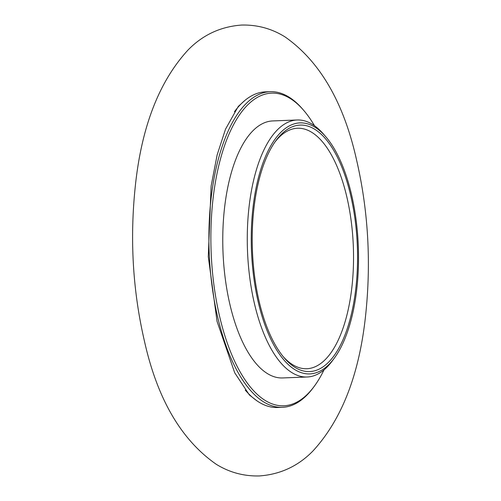 <?xml version="1.0" encoding="UTF-8"?>
<svg xmlns="http://www.w3.org/2000/svg" width="501" height="501" viewBox="0 0 501 501"><rect width="100%" height="100%" fill="white"/><g stroke="black" fill="none" stroke-linecap="round" stroke-linejoin="round"><path stroke-width="0.75" d="M323.99 369.913A156.431 66.595 -92.2 0 1 314.359 386.158L313.35 387.523A157.934 67.234 -92.2 0 1 282.464 407.313A157.934 67.234 -92.2 0 1 217.847 317.791A157.934 67.234 -92.2 0 1 270.189 91.683L265.386 91.865A157.934 67.234 87.8 0 0 234.437 111.742M245.258 390.091A157.934 67.234 87.8 0 0 277.66 407.495L282.464 407.313M270.189 91.683A157.934 67.234 -92.2 0 1 302.516 109.005L303.631 110.295A156.431 66.595 -92.2 0 1 314.496 125.738M314.359 386.158A156.431 66.595 -92.2 0 1 219.764 317.083A156.431 66.595 -92.2 0 1 227.617 137.481A156.431 66.595 -92.2 0 1 303.631 110.295M297.168 119.983L272.688 120.935A128.607 54.747 87.8 0 0 222.983 251.571A128.607 54.747 87.8 0 0 282.683 377.948L307.163 376.996A128.607 54.747 -92.2 0 1 254.552 304.101A128.607 54.747 -92.2 0 1 297.168 119.983A128.607 54.747 -92.2 0 1 323.496 134.093L325.719 136.667A125.594 53.469 -92.2 0 1 358.315 246.31A125.594 53.469 -92.2 0 1 334.33 358.152A125.594 53.469 -92.2 0 1 258.384 302.692A125.594 53.469 -92.2 0 1 264.685 158.491A125.594 53.469 -92.2 0 1 325.719 136.667M334.33 358.152L332.313 360.889A128.607 54.747 -92.2 0 1 307.163 376.996M259.217 301.721A123.34 52.505 -92.2 0 1 275.976 140.587A123.34 52.505 -92.2 0 1 357.351 246.342A123.34 52.505 -92.2 0 1 284.43 358.096A123.34 52.505 -92.2 0 1 259.217 301.721M274.968 141.996A120.334 51.227 -92.2 0 1 297.494 128.25A120.334 51.227 -92.2 0 1 346.723 196.461A120.334 51.227 -92.2 0 1 306.844 368.73A120.334 51.227 -92.2 0 1 283.322 356.775M356.699 160.545C343.893 102.68 320.033 61.485 285.119 36.961C271.899 28.676 257.433 24.706 241.72 25.05C220.772 26.547 202.924 34.813 188.182 49.856C158.66 81.882 140.931 128.337 134.994 189.234C129.847 241.15 133.003 291.82 144.463 341.244C157.339 398.934 181.262 439.941 216.225 464.264C229.352 472.405 243.699 476.294 259.255 475.95C280.203 474.453 298.051 466.187 312.793 451.144C342.315 419.118 360.044 372.663 365.98 311.766C371.103 260.169 368.01 209.762 356.699 160.545M245.258 100.125L238.301 106.4L225.525 129.158L217.14 154.903L211.128 186.046L208.284 256.687L217.058 321.41L234.7 372.775L249.385 394.963L256.95 400.825"/></g></svg>
